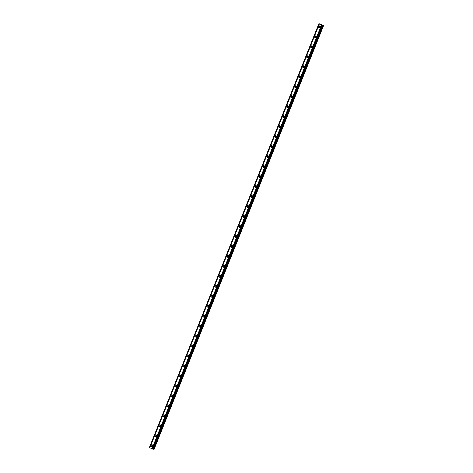 <?xml version="1.0" encoding="UTF-8"?>
<svg xmlns="http://www.w3.org/2000/svg" width="473" height="473" viewBox="0 0 473 473"><rect width="100%" height="100%" fill="white"/><g stroke="black" fill="none" stroke-linecap="round" stroke-linejoin="round"><path stroke-width="0.71" d="M152.477 446.482A0.633 0.532 101 0 1 152.702 445.335M320.014 27.611A0.633 0.532 101 0 1 320.239 26.464M316.029 37.586A0.633 0.532 101 0 1 316.254 36.439M312.038 47.56A0.633 0.532 101 0 1 312.263 46.413M308.047 57.535A0.633 0.532 101 0 1 308.272 56.382M304.062 67.503A0.633 0.532 101 0 1 304.287 66.356M300.071 77.477A0.633 0.532 101 0 1 300.296 76.33M296.08 87.452A0.633 0.532 101 0 1 296.305 86.305M292.095 97.426A0.633 0.532 101 0 1 292.32 96.273M288.104 107.395A0.633 0.532 101 0 1 288.329 106.248M284.113 117.369A0.633 0.532 101 0 1 284.338 116.222M280.128 127.343A0.633 0.532 101 0 1 280.353 126.196M276.137 137.318A0.633 0.532 101 0 1 276.362 136.171M272.146 147.292A0.633 0.532 101 0 1 272.371 146.139M268.161 157.261A0.633 0.532 101 0 1 268.386 156.114M264.171 167.235A0.633 0.532 101 0 1 264.395 166.088M260.18 177.209A0.633 0.532 101 0 1 260.404 176.062M256.195 187.184A0.633 0.532 101 0 1 256.419 186.031M252.204 197.152A0.633 0.532 101 0 1 252.428 196.005M248.213 207.127A0.633 0.532 101 0 1 248.437 205.98M244.228 217.101A0.633 0.532 101 0 1 244.452 215.954M240.237 227.075A0.633 0.532 101 0 1 240.461 225.928M236.246 237.044A0.633 0.532 101 0 1 236.47 235.897M232.261 247.018A0.633 0.532 101 0 1 232.485 245.871M228.27 256.993A0.633 0.532 101 0 1 228.494 255.846M224.279 266.967A0.633 0.532 101 0 1 224.504 265.82M220.294 276.942A0.633 0.532 101 0 1 220.519 275.789M216.303 286.91A0.633 0.532 101 0 1 216.528 285.763M212.312 296.884A0.633 0.532 101 0 1 212.537 295.737M208.327 306.859A0.633 0.532 101 0 1 208.552 305.712M204.336 316.833A0.633 0.532 101 0 1 204.561 315.68M200.345 326.802A0.633 0.532 101 0 1 200.57 325.655M196.36 336.776A0.633 0.532 101 0 1 196.585 335.629M192.369 346.75A0.633 0.532 101 0 1 192.594 345.603M188.378 356.725A0.633 0.532 101 0 1 188.603 355.578M184.393 366.699A0.633 0.532 101 0 1 184.618 365.546M180.402 376.668A0.633 0.532 101 0 1 180.627 375.521M176.411 386.642A0.633 0.532 101 0 1 176.636 385.495M172.426 396.616A0.633 0.532 101 0 1 172.651 395.469M168.435 406.591A0.633 0.532 101 0 1 168.66 405.438M164.444 416.559A0.633 0.532 101 0 1 164.669 415.412M160.459 426.534A0.633 0.532 101 0 1 160.684 425.387M156.468 436.508A0.633 0.532 101 0 1 156.693 435.361M322.261 25.235L152.56 449.054L151.999 448.788L321.528 24.933L323.609 25.495L318.92 23.65L321.528 24.933M151.171 445.406A0.993 0.834 -79 0 0 152.69 446.145A0.993 0.834 -79 0 0 151.171 445.406M152.519 445.034A0.993 0.834 -79 0 0 152.2 446.689M318.707 26.541A0.993 0.834 -79 0 0 320.221 27.28A0.993 0.834 -79 0 0 318.707 26.541M320.055 26.163A0.993 0.834 -79 0 0 319.73 27.824M314.716 36.51A0.993 0.834 -79 0 0 316.236 37.255A0.993 0.834 -79 0 0 314.716 36.51M316.07 36.137A0.993 0.834 -79 0 0 315.745 37.793M310.731 46.484A0.993 0.834 -79 0 0 312.245 47.223A0.993 0.834 -79 0 0 310.731 46.484M312.079 46.112A0.993 0.834 -79 0 0 311.754 47.767M306.74 56.458A0.993 0.834 -79 0 0 308.254 57.198A0.993 0.834 -79 0 0 306.74 56.458M308.089 56.08A0.993 0.834 -79 0 0 307.763 57.741M302.75 66.433A0.993 0.834 -79 0 0 304.269 67.172A0.993 0.834 -79 0 0 302.75 66.433M304.104 66.054A0.993 0.834 -79 0 0 303.778 67.716M298.765 76.407A0.993 0.834 -79 0 0 300.278 77.146A0.993 0.834 -79 0 0 298.765 76.407M300.113 76.029A0.993 0.834 -79 0 0 299.787 77.69M294.774 86.376A0.993 0.834 -79 0 0 296.287 87.115A0.993 0.834 -79 0 0 294.774 86.376M296.122 86.003A0.993 0.834 -79 0 0 295.796 87.659M290.783 96.35A0.993 0.834 -79 0 0 292.302 97.089A0.993 0.834 -79 0 0 290.783 96.35M292.137 95.978A0.993 0.834 -79 0 0 291.811 97.633M286.798 106.324A0.993 0.834 -79 0 0 288.311 107.064A0.993 0.834 -79 0 0 286.798 106.324M288.146 105.946A0.993 0.834 -79 0 0 287.821 107.608M282.807 116.299A0.993 0.834 -79 0 0 284.326 117.038A0.993 0.834 -79 0 0 282.807 116.299M284.155 115.92A0.993 0.834 -79 0 0 283.83 117.582M278.816 126.267A0.993 0.834 -79 0 0 280.335 127.012A0.993 0.834 -79 0 0 278.816 126.267M280.17 125.895A0.993 0.834 -79 0 0 279.845 127.55M274.831 136.242A0.993 0.834 -79 0 0 276.344 136.981A0.993 0.834 -79 0 0 274.831 136.242M276.179 135.869A0.993 0.834 -79 0 0 275.854 137.525M270.84 146.216A0.993 0.834 -79 0 0 272.359 146.955A0.993 0.834 -79 0 0 270.84 146.216M272.188 145.838A0.993 0.834 -79 0 0 271.863 147.499M266.849 156.191A0.993 0.834 -79 0 0 268.368 156.93A0.993 0.834 -79 0 0 266.849 156.191M268.203 155.812A0.993 0.834 -79 0 0 267.878 157.474M262.864 166.159A0.993 0.834 -79 0 0 264.377 166.904A0.993 0.834 -79 0 0 262.864 166.159M264.212 165.786A0.993 0.834 -79 0 0 263.887 167.448M258.873 176.133A0.993 0.834 -79 0 0 260.392 176.872A0.993 0.834 -79 0 0 258.873 176.133M260.221 175.761A0.993 0.834 -79 0 0 259.896 177.416M254.882 186.108A0.993 0.834 -79 0 0 256.401 186.847A0.993 0.834 -79 0 0 254.882 186.108M256.236 185.735A0.993 0.834 -79 0 0 255.911 187.391M250.897 196.082A0.993 0.834 -79 0 0 252.411 196.821A0.993 0.834 -79 0 0 250.897 196.082M252.245 195.704A0.993 0.834 -79 0 0 251.92 197.365M246.906 206.057A0.993 0.834 -79 0 0 248.426 206.796A0.993 0.834 -79 0 0 246.906 206.057M248.254 205.678A0.993 0.834 -79 0 0 247.929 207.34M242.915 216.025A0.993 0.834 -79 0 0 244.435 216.77A0.993 0.834 -79 0 0 242.915 216.025M244.269 215.653A0.993 0.834 -79 0 0 243.944 217.308M238.93 225.999A0.993 0.834 -79 0 0 240.444 226.738A0.993 0.834 -79 0 0 238.93 225.999M240.278 225.627A0.993 0.834 -79 0 0 239.953 227.282M234.939 235.974A0.993 0.834 -79 0 0 236.459 236.713A0.993 0.834 -79 0 0 234.939 235.974M236.287 235.595A0.993 0.834 -79 0 0 235.962 237.257M230.948 245.948A0.993 0.834 -79 0 0 232.468 246.687A0.993 0.834 -79 0 0 230.948 245.948M232.302 245.57A0.993 0.834 -79 0 0 231.977 247.231M226.963 255.917A0.993 0.834 -79 0 0 228.477 256.662A0.993 0.834 -79 0 0 226.963 255.917M228.311 255.544A0.993 0.834 -79 0 0 227.986 257.206M222.972 265.891A0.993 0.834 -79 0 0 224.492 266.63A0.993 0.834 -79 0 0 222.972 265.891M224.32 265.519A0.993 0.834 -79 0 0 224.001 267.174M218.981 275.865A0.993 0.834 -79 0 0 220.501 276.604A0.993 0.834 -79 0 0 218.981 275.865M220.335 275.487A0.993 0.834 -79 0 0 220.01 277.148M214.996 285.84A0.993 0.834 -79 0 0 216.51 286.579A0.993 0.834 -79 0 0 214.996 285.84M216.344 285.461A0.993 0.834 -79 0 0 216.019 287.123M211.005 295.814A0.993 0.834 -79 0 0 212.525 296.553A0.993 0.834 -79 0 0 211.005 295.814M212.353 295.436A0.993 0.834 -79 0 0 212.034 297.097M207.014 305.783A0.993 0.834 -79 0 0 208.534 306.528A0.993 0.834 -79 0 0 207.014 305.783M208.368 305.41A0.993 0.834 -79 0 0 208.043 307.066M203.029 315.757A0.993 0.834 -79 0 0 204.543 316.496A0.993 0.834 -79 0 0 203.029 315.757M204.377 315.385A0.993 0.834 -79 0 0 204.052 317.04M199.038 325.731A0.993 0.834 -79 0 0 200.558 326.471A0.993 0.834 -79 0 0 199.038 325.731M200.386 325.353A0.993 0.834 -79 0 0 200.067 327.014M195.053 335.706A0.993 0.834 -79 0 0 196.567 336.445A0.993 0.834 -79 0 0 195.053 335.706M196.401 335.327A0.993 0.834 -79 0 0 196.076 336.989M191.062 345.674A0.993 0.834 -79 0 0 192.576 346.419A0.993 0.834 -79 0 0 191.062 345.674M192.41 345.302A0.993 0.834 -79 0 0 192.085 346.957M187.072 355.649A0.993 0.834 -79 0 0 188.591 356.388A0.993 0.834 -79 0 0 187.072 355.649M188.42 355.276A0.993 0.834 -79 0 0 188.1 356.932M183.086 365.623A0.993 0.834 -79 0 0 184.6 366.362A0.993 0.834 -79 0 0 183.086 365.623M184.435 365.245A0.993 0.834 -79 0 0 184.109 366.906M179.096 375.597A0.993 0.834 -79 0 0 180.609 376.337A0.993 0.834 -79 0 0 179.096 375.597M180.444 375.219A0.993 0.834 -79 0 0 180.118 376.88M175.105 385.572A0.993 0.834 -79 0 0 176.624 386.311A0.993 0.834 -79 0 0 175.105 385.572M176.453 385.193A0.993 0.834 -79 0 0 176.133 386.855M171.12 395.54A0.993 0.834 -79 0 0 172.633 396.285A0.993 0.834 -79 0 0 171.12 395.54M172.468 395.168A0.993 0.834 -79 0 0 172.142 396.823M167.129 405.515A0.993 0.834 -79 0 0 168.642 406.254A0.993 0.834 -79 0 0 167.129 405.515M168.477 405.142A0.993 0.834 -79 0 0 168.151 406.798M163.138 415.489A0.993 0.834 -79 0 0 164.657 416.228A0.993 0.834 -79 0 0 163.138 415.489M164.486 415.111A0.993 0.834 -79 0 0 164.166 416.772M159.153 425.464A0.993 0.834 -79 0 0 160.666 426.203A0.993 0.834 -79 0 0 159.153 425.464M160.501 425.085A0.993 0.834 -79 0 0 160.176 426.747M155.162 435.432A0.993 0.834 -79 0 0 156.675 436.177A0.993 0.834 -79 0 0 155.162 435.432M156.51 435.059A0.993 0.834 -79 0 0 156.185 436.715M323.609 25.495L154.08 449.35L153.636 449.261L152.767 449.043L322.296 25.193M318.92 23.65L149.391 447.505L151.999 448.788M152.56 449.054L322.089 25.199M321.912 25.122L152.377 448.978M149.87 447.754L319.399 23.898M149.486 447.564L319.015 23.709M153.636 449.261L323.165 25.406M152.46 449.013L321.989 25.164M149.409 447.523L318.938 23.674M322.361 25.104L152.832 448.96M153.016 449.013L322.545 25.158"/></g></svg>
